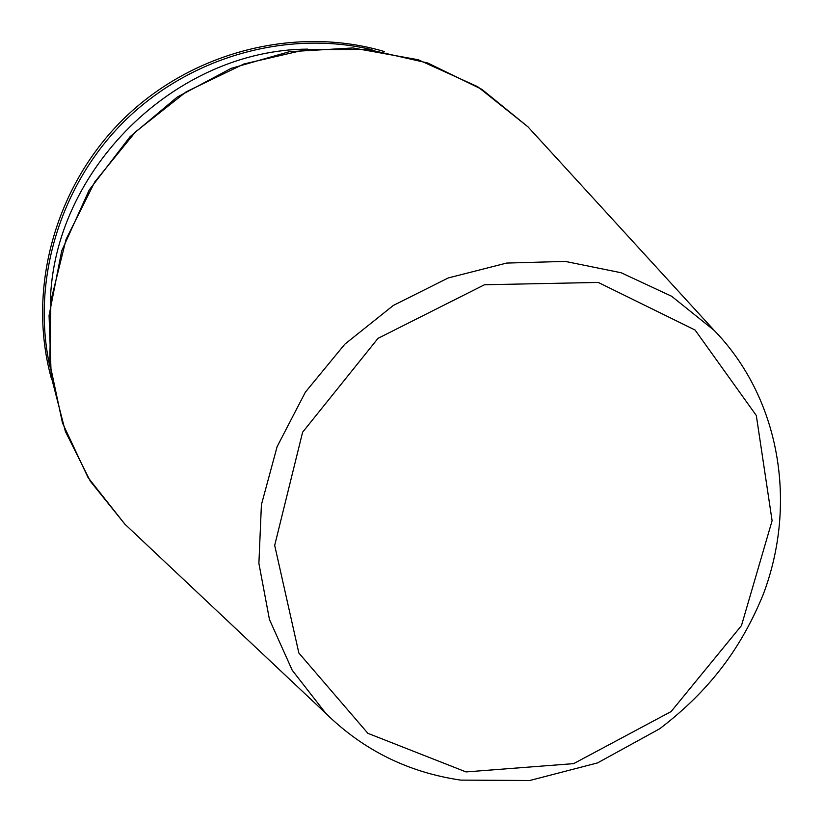 <?xml version="1.0" encoding="UTF-8"?>
<svg xmlns="http://www.w3.org/2000/svg" width="823" height="823" viewBox="0 0 823 823"><rect width="100%" height="100%" fill="white"/><g stroke="black" fill="none" stroke-linecap="round" stroke-linejoin="round"><path stroke-width="1.23" d="M307.689 49.123C175.237 49.719 52.837 170.371 50.337 302.802M714.23 330.445L671.619 296.259L621.18 272.763L565.247 261.405L506.598 263.072L448.247 277.948L393.332 305.436L344.837 344.179L305.395 392.118L277.125 446.632L261.405 504.756L258.895 563.385L269.44 619.472L292.216 670.241L325.785 713.346C363.293 750.154 408.259 772.416 460.685 780.111L529.724 780.513L597.56 762.9L659.727 728.746C710.949 689.684 741.904 646.59 763.343 594.155C797.662 503.11 779.947 398.137 714.23 330.445L527.975 126.845L481.897 89.357L427.734 63.001L367.994 49.421L305.652 49.647L243.937 63.968L186.183 91.826L135.538 131.855L94.789 181.914L66.097 239.267L50.903 300.765L49.771 363.097L62.486 423.022L88.061 477.566L124.89 524.179L136.896 535.485M466.034 771.923L573.641 763.631L671.115 711.566L741.472 625.603L772.097 520.722L756.316 415.512L695.065 330.013L598.249 282.433L484.49 284.748L378.035 338.335L302.617 432.198L274.687 545.371L298.862 653.04L367.891 733.324L466.034 771.923M539.106 139.015L527.975 126.845L477.71 86.703L418.259 59.75L352.861 47.95L289.336 51.705L231.14 68.371L177.171 97.124L130.096 136.649L89.182 190.041L61.694 250.871L49.071 315.538L51.242 376.667L65.377 431.437L90.365 481.27L124.89 524.179L325.785 713.346M372.006 49.699C287.114 29.505 190.154 56.55 124.736 120.888C59.462 185.381 31.017 281.939 49.987 367.109M51.684 379.588C26.727 291.064 54.184 187.377 123.172 119.304C192.222 51.314 296.311 25.348 384.464 51.582"/></g></svg>
